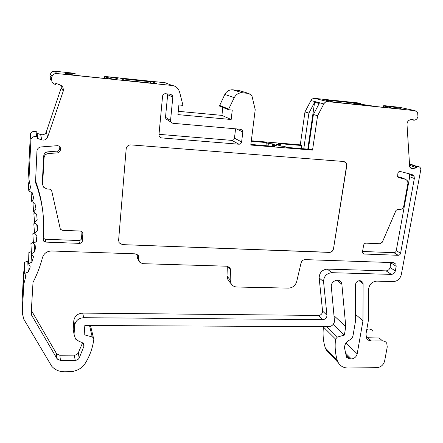 <?xml version="1.0" encoding="UTF-8"?>
<svg xmlns="http://www.w3.org/2000/svg" width="443" height="443" viewBox="0 0 443 443"><rect width="100%" height="100%" fill="white"/><g stroke="black" fill="none" stroke-linecap="round" stroke-linejoin="round"><path stroke-width="0.66" d="M43.569 233.5L43.093 239.392L43.564 241.058L45.612 242.094L79.59 243.368C81.174 243.279 82.093 242.493 82.354 241.014L82.869 233.638L82.426 232.104L80.438 231.063L62.385 230.299L60.359 229.247L51.621 190.562L51.338 189.936L49.948 189.189L46.969 189.017L43.442 187.123L42.622 184.388L44.078 157.714C44.394 155.349 45.779 153.976 48.232 153.594L58.166 152.802L60.237 150.747L60.398 148.045L60.004 146.644L57.867 145.642L41.121 146.938C38.657 147.309 37.267 148.693 36.952 151.08L35.529 182.51C41.836 199.389 44.51 216.383 43.569 233.5M89.525 325.511L92.21 336.957L93.407 337.732L93.816 339.227C92.759 347.644 89.951 355.607 85.388 363.116C81.794 368.51 76.595 371.378 69.8 371.721L64.606 371.788C59.246 371.755 54.943 369.894 51.704 366.211L23.8 319.215L22.311 313.207L23.75 284.284L25.362 278.171L25.279 274.771M334.16 315.848L345.784 326.58L341.858 284.262L341.304 282.412C339.006 277.562 330.5 281.311 331.32 286.826L334.531 321.48C333.695 324.664 331.691 326.402 328.518 326.701L84.834 325.489L84.159 334.753L92.21 336.957M52.025 82.381L55.369 84.652L55.812 83.334L60.298 84.995L62.712 86.906L63.51 89.824L63.277 91.009L61.206 87.919L46.288 131.942L47.617 137.131L63.277 91.009M61.206 87.919L61.322 85.516M318.567 315.438C320.666 315.239 321.995 314.093 322.543 311.994L322.57 311.086L326.956 315.222L326.923 316.136C326.364 318.262 325.018 319.425 322.892 319.636L318.567 315.438L82.691 313.107C77.591 313.528 74.629 316.064 73.798 320.715L74.673 325.439C75.515 320.715 78.527 318.14 83.71 317.703L322.892 319.636M74.673 325.439L74.059 334.288L75.543 339.061L79.624 341.68L81.351 342.146L83.384 343.447L84.104 345.806L79.192 358.066C78.306 359.506 76.977 360.264 75.205 360.347L60.475 360.48L57.236 359.063L31.447 314.918L31.16 313.727L33.015 282.418C37.09 274.427 40.263 266.11 42.528 257.461C43.962 253.302 47.013 251.142 51.693 250.987L135.159 253.828L138.316 255.5L138.958 257.97L138.814 259.565L136.931 255.877L137.064 254.36M248.667 93.429L242.576 92.797L232.78 89.818L238.633 90.427L248.667 93.429L251.696 95.5L252.095 96.546L255.212 109.714L250.782 145.038L312.542 150.099L317.587 115.767L323.844 103.9C324.78 102.305 326.087 101.547 327.759 101.63L415.102 110.684L417.638 112.627L417.954 116.542C417.5 118.469 416.403 119.66 414.681 120.114L413.967 120.252L413.906 119.078L410.345 119.771C408.191 120.424 407.078 121.963 407.001 124.383L409.681 166.828C410.401 168.224 411.53 168.8 413.075 168.556L416.558 167.825L409.354 165.233M397.903 173.219L397.62 176.696L398.611 177.538L405.722 179.36L407.682 181.032L407.931 183.313L403.794 206.023C403.18 208.265 401.823 209.439 399.719 209.545L397.498 209.417L395.998 210.436L382.298 242.221L380.061 243.744L366.045 243.152C364.777 243.235 363.969 243.932 363.62 245.25L362.507 251.779L362.69 253.086L364.185 254.027L398.218 255.301C399.442 255.218 400.228 254.531 400.588 253.241L414.332 178.523L414.089 176.248L412.145 174.564L400.239 171.474C399.06 171.347 398.285 171.928 397.903 173.219M360.829 280.773L362.762 282.224L360.275 280.712L359.578 280.69C357.169 280.956 355.812 282.324 355.496 284.81L355.463 321.402L353.038 335.512C352.595 337.594 351.393 339.133 349.433 340.13C346.155 341.913 344.532 344.527 344.549 347.971L346.504 357.224L349.671 358.946L345.756 354.987M362.762 282.224L363.122 283.747L362.967 320.787L355.469 314.336M349.671 358.946L351.338 358.93C354.411 358.597 356.36 356.897 357.196 353.824L362.967 320.787M345.784 326.58L344.349 335.091L333.158 324.426M409.288 164.12L416.498 166.695L417.195 166.551C418.74 166.313 419.864 166.889 420.568 168.279L420.85 169.37L401.303 274.677C400.112 278.94 397.471 281.233 393.384 281.554L376.711 281.128C371.954 281.648 369.252 284.373 368.604 289.301L368.399 320.344L365.968 334.094L366.566 338.181C367.607 339.947 369.207 340.855 371.367 340.911L382.508 340.894C384.441 340.944 385.859 341.758 386.756 343.331L387.243 346.935L384.646 360.94C383.516 364.96 380.952 367.197 376.965 367.646L348.109 368.028C343.762 367.983 340.512 366.239 338.352 362.795L337.383 360.608C335.257 353.902 334.653 346.736 335.578 339.116L337.367 337.062L344.349 335.091M416.498 166.695L416.558 167.825M52.036 82.398L51.438 78.245L52.014 76.539C52.878 74.441 54.467 73.433 56.793 73.532L172.128 85.488C174.952 85.859 177.128 87.282 178.656 89.746L179.614 92.105L182.787 104.659L182.715 105.34L178.883 104.969L177.925 114.615L231.163 119.51L232.27 110.091L228.594 109.742L228.671 109.078L234.258 97.637C236.141 94.232 238.91 92.62 242.576 92.797M47.617 137.131C46.46 139.606 44.494 140.52 41.725 139.877L37.256 138.354L37.688 137.07L36.791 136.765L35.966 131.571L36.819 131.864L37.688 137.07M35.961 234.624L36.509 241.357L37.074 235.77L34.51 233.129L37.345 230.703L37.378 225.05L34.571 222.596L37.179 219.938L36.686 214.257L33.64 212.009L35.999 209.135L34.969 203.464L31.713 201.443L33.801 198.37L32.239 192.744L28.789 190.972L30.589 187.71L28.961 179.354L30.949 139.296C32.162 136.953 34.111 136.106 36.791 136.765M36.509 241.357L33.474 243.545L32.821 233.76L34.471 232.575M34.172 244.403L34.692 251.845L35.767 246.358L33.474 243.545M34.692 251.845L31.475 253.778L30.91 243.567L33.375 242.088M31.913 262.095L28.535 263.762L28.103 253.136L31.331 251.546L31.913 262.095L33.491 256.741L31.475 253.778M28.191 272.041L24.681 273.442L24.426 262.406L27.782 261.077L28.191 272.041L30.262 266.852L28.535 263.762M25.362 278.171L26.109 276.637L24.681 273.442M229.33 267.035L230.017 267.821L227.143 266.221L142.591 263.668L139.456 262.023L138.814 259.565M230.017 267.821L230.537 269.82L227.447 266.243M393.478 262.627L395.915 264.172L393.495 262.627L305.194 259.62C303.128 259.742 301.755 260.833 301.079 262.898L296.694 281.576C295.381 285.669 292.651 287.85 288.504 288.116L236.889 287.009C234.425 286.892 232.536 285.862 231.218 283.908L230.177 279.954L230.537 269.82M395.915 264.172L396.175 266.309L390.853 262.904L390.028 267.472L395.328 270.939L396.175 266.309M395.328 270.939C394.724 273.071 393.401 274.223 391.352 274.389L331.813 272.683L327.288 269.095L386.108 270.878C388.129 270.712 389.436 269.577 390.028 267.472M326.956 315.222L323.556 281.665C323.794 276.31 326.546 273.32 331.813 272.683M169.519 94.132L172.454 95.483L170.516 94.232L165.4 93.722C163.821 93.733 162.88 94.531 162.581 96.109L158.937 135.093L159.308 136.693L161.235 137.873L238.938 144.23C240.405 144.191 241.297 143.432 241.618 141.948L242.83 131.992L236.363 128.896M172.454 95.483L172.814 97.122L167.659 94.697L165.51 117.301L170.549 120.479L172.814 97.122M239.907 129.206L242.542 130.452L240.754 129.278L172.825 123.287L170.909 122.085L170.549 120.479M242.542 130.452L242.83 131.992M343.79 161.496L130.851 144.889C128.21 144.944 126.654 146.268 126.172 148.854L118.602 240.444L119.272 242.941L122.456 244.63L329.387 252.405C331.547 252.266 332.914 251.087 333.479 248.872L346.764 165.676L346.432 163.306L343.79 161.496M79.59 243.368L78.804 240.532C80.366 240.444 81.274 239.669 81.529 238.207L81.988 231.639M78.804 240.532L45.264 239.237L45.612 242.094M43.215 238.179L45.264 239.237M42.6 210.093C41.432 200.164 39.039 190.352 35.412 180.666M59.833 146.434L59.678 149.047L60.237 150.747M48.232 153.594L47.833 151.849L57.634 151.069L59.678 149.047M47.833 151.849C45.419 152.22 44.051 153.577 43.735 155.914L42.301 182.239L42.545 183.878M414.332 178.523L409.72 176.735L409.027 173.756M409.72 176.735L396.252 250.649L400.588 253.241M362.562 251.474L393.905 252.682C395.117 252.599 395.904 251.923 396.252 250.649M401.89 177.826L397.592 176.624M335.578 339.116L323.445 327.072C322.593 334.437 323.213 341.37 325.3 347.871L326.253 349.992L329.376 353.298M366.339 337.721L379.169 337.987L382.508 340.894M251.314 140.769L300.282 144.867L304.978 111.924L310.942 100.555C311.833 99.022 313.085 98.296 314.702 98.379L359.195 103.031L360.336 103.28L360.602 104.255M383.372 107.306L383.644 105.711L384.795 105.705L399.592 107.322M308.367 149.18L313.411 114.493L317.587 115.767M280.214 146.007L280.413 144.529L276.294 144.185L280.292 146.04L284.472 146.384L286.682 147.403L310.875 149.385L312.542 150.099M280.413 144.529L278.304 143.56L301.827 145.525L301.384 148.61M300.282 144.867L301.827 145.525M268.076 145.874L268.386 143.526L266.359 142.563L251.247 141.306M268.386 143.526L272.534 143.875L276.482 145.725L272.273 145.382L272.163 146.207M250.854 144.457L274.4 146.389L272.273 145.382M178.258 111.309L221.915 115.385L231.163 119.51M50.474 79.69L49.909 75.731L50.452 74.103C51.272 72.098 52.795 71.14 55.004 71.234L73.671 73.184L75.133 73.483L74.878 75.155M104.559 78.378L104.692 76.573L106.137 76.578L165.222 82.758L169.298 84.369M28.961 179.354L28.496 172.266L30.39 133.98L30.949 139.296M22.311 313.207L22.161 300.581L23.534 272.805L24.559 268.115M74.059 334.288L73.195 329.448L73.798 320.715M73.195 329.448L73.782 332.715M31.331 310.416L56.638 353.846L59.827 355.253L74.335 355.153C76.08 355.076 77.387 354.328 78.261 352.91L82.619 342.732M227.342 266.232L226.999 276.116L228.034 280.02L229.025 281.233M327.288 269.095C322.094 269.721 319.381 272.672 319.154 277.949L322.57 311.086M159.009 134.334L231.872 140.392C233.295 140.353 234.159 139.617 234.463 138.183L241.618 141.948M346.764 165.676L346.265 163.24L344.698 161.701M346.598 165.604L333.479 248.872M329.387 252.405L329.232 252.294C331.392 252.156 332.759 250.976 333.324 248.761M329.232 252.294L122.456 244.63M118.907 242.293L119.222 242.825L122.401 244.508M221.915 115.385L222.829 107.405M232.78 89.818C229.264 89.647 226.606 91.186 224.817 94.442L219.418 106.021L228.594 109.742M239.923 90.815L238.633 90.427M366.798 329.404C369.562 328.584 371.627 329.254 372.995 331.414M323.445 327.072L323.528 326.674M90.665 325.865L90.66 325.516M27.782 261.077L28.369 259.67M34.51 233.129L33.812 223.781L34.881 222.862M34.571 222.596L33.867 213.687L34.72 212.812M33.64 212.009L32.976 203.542L33.69 202.672M31.713 201.443L31.132 193.419L31.758 192.495M28.789 190.972L28.335 183.385L29.05 182.095M30.39 133.98C31.542 131.737 33.402 130.934 35.966 131.571M37.062 133.315L40.667 134.55C43.325 135.187 45.197 134.318 46.288 131.942M383.644 105.711L383.865 107.356M396.369 108.651L396.485 108.662C401.059 109.039 402.244 108.889 400.035 108.208L384.795 105.705M376.384 106.58L396.479 108.662M323.384 99.553L333.446 102.006M348.253 103.546L349.211 102.178L322.892 99.431M360.203 104.786L349.211 102.178M313.411 114.493L319.204 103.49L314.608 102.289L308.909 113.126L304.978 111.924M266.359 142.563L265.95 145.697M80.404 75.875L106.021 78.533M104.692 76.573L104.692 78.394M150.327 83.002L151.063 81.805L151.827 81.562L120.673 78.311L121.692 78.743L151.063 81.805M156.529 83.644L151.827 81.562M120.673 78.311L124.5 80.321L156.756 83.672M390.853 262.904L390.903 262.538M139.013 261.154L137.563 258.302L136.931 255.877M235.582 128.824L234.463 138.183M167.675 120.02L165.859 118.857L165.51 117.301M167.659 94.697L167.626 93.944M303.776 148.804L308.909 113.126M42.235 207.241L42.14 206.604M42.384 208.371L42.301 207.883M307.796 149.136L314.608 102.289M411.242 119.593L413.967 120.252M272.534 143.875L272.334 145.387M228.671 109.078L219.49 105.384M37.179 219.938L36.642 214.224M37.345 230.703L36.791 224.535M81.529 238.207L82.354 241.014M82.869 233.638L82.376 232.038M35.385 181.154L35.529 182.51M60.398 148.045L59.871 146.478M58.166 152.802L57.634 151.069M43.735 155.914L44.078 157.714M42.301 182.239L42.622 184.388M398.251 177.394L398.611 177.538M398.218 255.301L393.905 252.682M364.185 254.027L362.651 253.008M401.197 177.549L405.722 179.36M359.096 280.718L363.122 283.747M357.196 353.824L346.033 342.965M341.858 284.262L336.752 280.164M325.3 347.871L337.383 360.608M371.367 340.911L368.111 337.987M359.195 103.031C355.546 102.804 355.458 103.108 358.941 103.933L376.434 106.586M327.759 101.63L314.702 98.379M398.966 107.189L415.102 110.684M333.357 102.001L360.447 104.808M73.671 73.184C67.663 72.735 64.861 72.79 65.265 73.355C68.084 74.169 73.128 75.005 80.388 75.875M56.793 73.532L55.004 71.234M165.222 82.758L172.128 85.488M106.076 78.538C112.788 79.12 116.653 79.214 117.666 78.81C116.387 78.167 112.544 77.425 106.137 76.578M123.663 79.884L124.5 80.321M23.534 272.805L23.75 284.284M82.691 313.107L83.71 317.703M79.192 358.066L78.261 352.91M83.356 343.414L83.982 346.515M74.335 355.153L75.205 360.347M60.475 360.48L59.827 355.253M56.327 353.398L56.92 358.603M31.447 314.918L31.287 311.263M226.999 276.116L230.177 279.954M386.108 270.878L391.352 274.389M319.154 277.949L323.556 281.665M231.872 140.392L238.938 144.23M161.235 137.873L159.043 136.134M351.338 358.93L345.235 352.8M337.367 337.062L326.796 326.69M409.266 163.727L417.195 166.551M410.046 167.448L413.075 168.556M383.887 107.223L387.896 107.771M310.942 100.555L323.844 103.9M50.452 74.103L52.014 76.539M41.725 139.877L40.667 134.55M138.958 257.97L137.114 254.387M49.909 75.731L51.438 78.245M234.258 97.637L224.817 94.442M43.242 238.212L43.564 241.058M409.476 174.476L414.089 176.248M338.679 280.308L341.304 282.412M326.253 349.992L338.352 362.795M228.034 280.02L231.218 283.908M90.499 325.516L93.407 337.732M383.821 106.054C385.067 106.143 390.925 107.599 392.21 108.219M357.169 103.512L360.403 103.38M348.768 102.427L325.012 99.952M66.328 73.682C67.707 73.184 70.642 73.15 75.144 73.588M104.731 76.949C106.204 77.032 112.007 78.776 112.522 79.308M56.638 353.846L57.236 359.063M165.865 118.857L170.909 122.085"/></g></svg>
